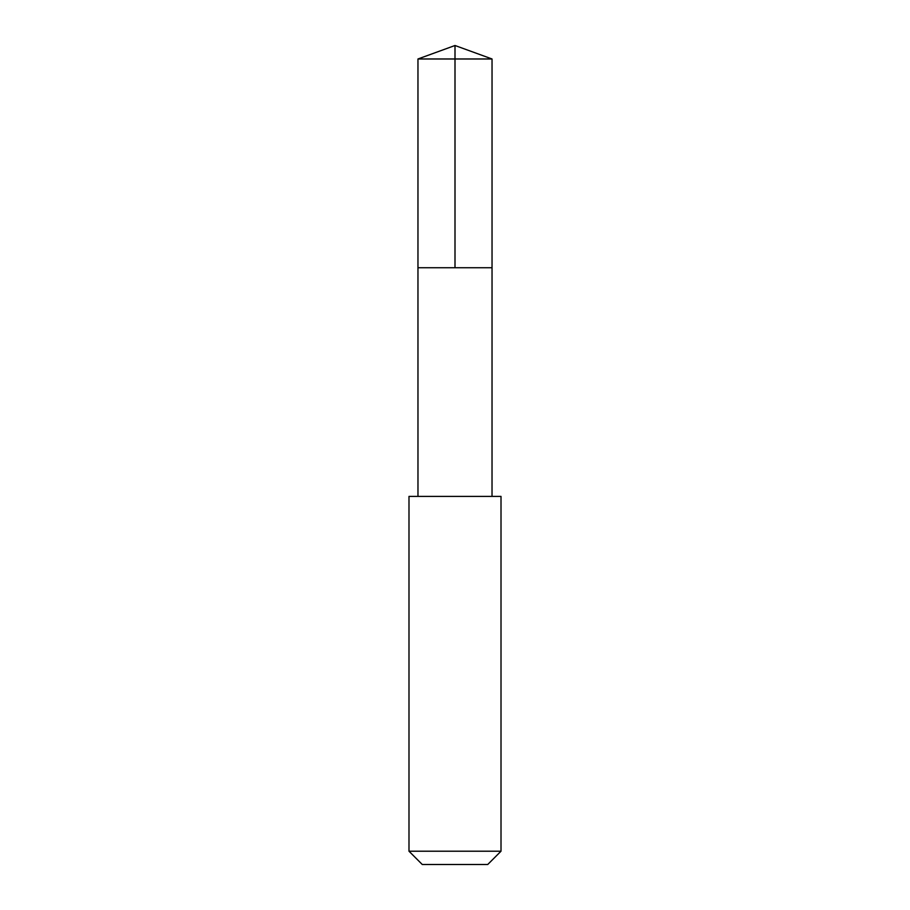 <?xml version="1.0" encoding="UTF-8"?>
<svg xmlns="http://www.w3.org/2000/svg" width="910" height="910" viewBox="0 0 910 910"><rect width="100%" height="100%" fill="white"/><g stroke="black" fill="none" stroke-linecap="round" stroke-linejoin="round"><path stroke-width="1.36" d="M440.167 267.733L492.037 267.733L492.037 58.979L417.963 58.979L417.963 267.733L492.037 267.733L492.026 496.394L417.974 496.394L417.963 267.733L440.167 267.733M501.012 496.405L408.988 496.405L408.988 851.214L501.012 851.214L501.012 496.405L492.026 496.394M501.012 851.214L487.726 864.5L422.274 864.5L408.988 851.214M455 267.733L455 45.5L417.963 58.979M455 45.5L492.037 58.979M417.974 496.394L408.988 496.405"/></g></svg>
